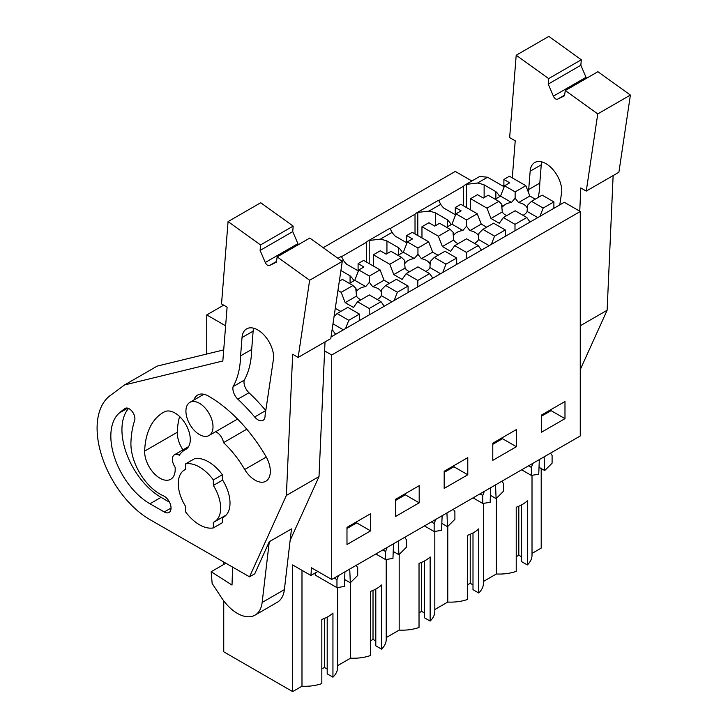 <?xml version="1.0" encoding="UTF-8"?>
<svg xmlns="http://www.w3.org/2000/svg" width="728" height="728" viewBox="0 0 728 728"><rect width="100%" height="100%" fill="white"/><g stroke="black" fill="none" stroke-linecap="round" stroke-linejoin="round"><path stroke-width="1.09" d="M331.022 336.964L564.291 202.284L580.261 211.502L331.713 355L324.615 350.905M331.713 355L331.713 579.47L580.261 435.972L580.261 211.502M532.013 553.407L541.204 548.102L541.204 468.532M323.196 247.693L455.291 171.426L471.862 180.99M438.684 200.582L463.627 186.186A15.707 9.073 60 0 1 465.137 184.876L479.725 176.458L487.578 177.232L503.894 186.65M564.983 418.655L541.377 432.286L541.377 415.133L564.983 401.501L564.983 418.655L551.096 410.637L551.096 409.518M444.18 471.244L444.18 488.397L467.785 474.774L467.785 457.621L444.18 471.244M492.783 443.188L492.783 460.342L516.389 446.719L516.389 429.556L492.783 443.188M395.586 499.299L419.192 485.676L419.192 502.83L395.586 516.461L395.586 499.299M370.588 530.885L346.983 544.517L346.983 527.363L370.588 513.731L370.588 530.885L356.711 522.868L356.711 521.749M331.713 579.47L311.511 567.804L310.901 575.475L317.845 571.462M496.378 498.343L496.378 573.983A32.642 18.846 0 0 0 516.225 571.362L516.225 507.225A32.642 18.846 180 0 0 527.336 500.809L527.336 564.946A32.642 18.846 0 0 0 532.013 555.218L532.013 475.302M527.336 564.946L521.594 561.634L521.594 504.895M521.594 556.829L518.818 555.218L516.225 556.72M496.378 573.983L483.419 581.463M434.816 609.527L447.775 602.047A32.642 18.846 0 0 0 467.622 599.417L467.622 535.289A32.642 18.846 180 0 0 478.733 528.874L478.733 593.001A32.642 18.846 0 0 0 483.419 583.283L483.419 503.357M478.733 593.001L473 589.689L473 532.951M473 584.884L470.215 583.283L467.622 584.775M386.222 637.582L399.181 630.102A32.642 18.846 0 0 0 419.028 627.472L419.028 563.345A32.642 18.846 180 0 0 430.139 556.929L430.139 621.066A32.642 18.846 0 0 0 434.816 611.338L434.816 531.422M430.139 621.066L424.397 617.754L424.397 561.006M424.397 612.94L421.621 611.338L419.028 612.83M337.619 665.638L350.577 658.158A32.642 18.846 0 0 0 370.434 655.537L370.434 591.4A32.642 18.846 180 0 0 381.536 584.984L381.536 649.121A32.642 18.846 0 0 0 386.222 639.393L386.222 559.477M381.536 649.121L375.803 645.809L375.803 589.07M375.803 640.995L373.018 639.393L370.434 640.895M223.742 600.855L223.742 651.815L292.656 691.6L301.984 686.213A32.642 18.846 0 0 0 321.831 683.592L321.831 619.455A32.642 18.846 180 0 0 332.942 613.049L332.942 677.177A32.642 18.846 0 0 0 337.619 667.458L337.619 587.532M332.942 677.177L327.2 673.864L327.2 617.126M327.2 669.059L324.424 667.458L321.831 668.95M206.743 354.026L206.743 314.924L223.669 305.15M225.625 325.816L206.743 314.924M342.051 261.252L343.507 260.415L341.432 256.502A15.707 9.073 60 0 0 340.176 257.02L337.956 258.304M341.487 256.702L366.43 242.297A15.707 9.073 60 0 1 367.94 240.986A15.707 9.073 60 0 1 369.205 240.468L380.325 239.157L392.101 232.359L390.035 228.437A15.707 9.073 60 0 0 388.77 228.965L367.94 240.986M390.081 228.638L415.024 214.241A15.707 9.073 60 0 1 416.543 212.931A15.707 9.073 60 0 1 417.799 212.412L428.919 211.102L440.704 204.295L438.629 200.382A15.707 9.073 60 0 0 437.373 200.91L416.543 212.931M465.137 184.876A15.707 9.073 60 0 1 466.402 184.348L466.402 207.498M499.69 196.615A35.59 20.548 0 0 0 495.877 191.646L484.129 184.867A35.599 20.557 0 0 0 477.523 183.037L466.402 184.348M440.704 204.295A35.599 20.557 0 0 0 443.862 208.117L455.291 214.714M451.096 224.67A35.59 20.548 0 0 0 447.274 219.701L435.535 212.922A35.599 20.557 0 0 0 428.919 211.102M392.101 232.359A35.599 20.557 0 0 0 395.268 236.172L406.697 242.77M402.493 252.734A35.59 20.548 0 0 0 398.68 247.766L386.932 240.986A35.599 20.557 0 0 0 380.325 239.157M343.507 260.415A35.599 20.557 0 0 0 346.674 264.228L358.094 270.825M353.899 280.79A35.59 20.548 0 0 0 350.077 275.821L340.913 270.525M551.096 410.637L541.377 416.252M518.818 555.218L518.818 506.224M463.627 186.186L463.627 205.897M484.129 197.579L484.129 184.867M495.877 191.646L495.877 198.817M539.33 459.605L538.738 474.246L531.358 475.402L531.358 467.403L532.96 463.281M539.02 467.276L544.699 470.552L544.125 456.829M544.699 470.552L552.097 463.181L552.097 455.428L550.495 453.153M531.358 475.402L521.658 469.806M531.358 467.403L528.592 465.802M292.656 691.6L292.656 564.937L310.901 575.475M223.742 564.464L223.742 562.007M301.984 686.213L301.984 570.315M315.233 572.972L315.233 575.093L336.964 587.642L344.353 586.477L344.936 571.835M213.004 426.754A19.146 11.057 60 0 1 209.036 435.517A19.146 11.057 60 0 1 194.285 430.394A19.146 11.057 60 0 1 185.922 411.12A19.146 11.057 60 0 1 189.89 402.356A19.146 11.057 60 0 1 204.641 407.489A19.146 11.057 60 0 1 213.004 426.754M213.35 485.458A29.948 17.29 60 0 1 214.432 521.83A29.948 17.29 60 0 1 213.35 522.376L213.35 527.909A35.344 20.411 -120 0 1 185.576 511.875L185.576 506.342A29.948 17.29 60 0 1 178.287 483.674A29.948 17.29 60 0 1 184.493 469.97A29.948 17.29 60 0 1 185.576 469.424L185.576 463.882A35.344 20.411 -120 0 1 213.35 479.916L213.35 485.458L222.377 480.243L222.377 474.711A35.344 20.411 -120 0 0 194.603 458.676L185.576 463.882M350.577 658.158L350.577 582.518M356.101 565.383L357.703 567.667L357.703 575.411L350.314 582.791L349.731 569.069M344.626 579.506L350.314 582.791M334.197 578.032L336.964 579.634L336.964 587.642M336.964 579.634L338.566 575.511M356.711 522.868L346.983 528.483M324.424 667.458L324.424 618.454M222.377 517.253L222.377 522.704L213.35 527.909M222.377 474.711L213.35 479.916M447.274 226.872L447.274 219.701M435.535 212.922L435.535 225.635M417.799 235.554L417.799 212.412M415.024 214.241L415.024 233.952M447.775 602.047L447.775 526.408M470.215 583.283L470.215 534.279M516.389 446.719L502.502 438.702L502.502 437.574M502.502 438.702L492.783 444.308M501.901 481.217L503.494 483.492L503.494 491.236L496.105 498.616L495.531 484.894M490.426 495.331L496.105 498.616M490.727 487.66L490.144 502.302L482.764 503.467L473.064 497.861M479.998 493.857L482.764 495.459L482.764 503.467M482.764 495.459L484.357 491.336M398.68 254.936L398.68 247.766M386.932 240.986L386.932 253.699M369.205 263.609L369.205 240.468M366.43 242.297L366.43 262.007M399.181 630.102L399.181 554.463M421.621 611.338L421.621 562.344M467.785 474.774L453.908 466.757L453.908 465.638M453.908 466.757L444.18 472.372M453.298 509.272L454.9 511.547L454.9 519.301L447.511 526.672L446.928 512.949M441.823 523.396L447.511 526.672M442.133 515.724L441.55 530.366L434.161 531.522L424.46 525.916M431.395 521.921L434.161 523.514L434.161 531.522M434.161 523.514L435.763 519.401M350.077 282.992L350.077 275.821M373.018 639.393L373.018 590.399M419.192 502.83L405.305 494.812L405.305 493.693M405.305 494.812L395.586 500.427M404.704 537.328L406.297 539.603L406.297 547.356L398.908 554.727L398.334 541.004M393.229 551.451L398.908 554.727M393.529 543.78L392.947 558.422L385.567 559.577L375.866 553.981M382.801 549.977L385.567 551.578L385.567 559.577M385.567 551.578L387.159 547.456M535.253 199.154L529.857 196.032L525.844 185.704L509.445 176.231L503.894 179.443L509.718 182.81L504.568 185.786L500.555 196.114L511.484 202.42A12.922 7.462 0 0 0 505.45 204.386A12.922 7.462 0 0 0 502.584 206.898L501.674 204.213L498.789 201.328L486.968 208.153L470.57 198.68L470.57 209.901M500.555 196.114L495.158 199.226M511.484 202.42L515.142 198.189L515.142 191.883L504.568 185.786M498.789 201.328L488.215 195.222L483.337 198.034L477.504 194.667L470.57 198.68M523.013 215.315A12.922 7.462 0 0 0 523.714 214.933A12.922 7.462 0 0 0 527.127 211.448L537.774 217.599M501.665 205.078L502.284 211.948A12.922 7.462 0 0 0 506.761 215.597M515.142 198.189L518.545 202.566A12.922 7.462 0 0 1 526.881 207.371L527.491 205.323L527.127 211.448M529.857 196.032L518.545 202.566M525.844 185.704L515.142 191.883M503.894 187.524L503.894 179.443M502.284 211.948L490.981 218.482L486.968 208.153M490.981 218.482L499.308 223.287L503.321 217.59L515.142 210.765L526.817 217.508L530.03 222.067M531.486 201.328L543.17 208.072L553.881 201.883L542.196 195.14L531.486 201.328L527.491 205.323M543.17 208.072L539.958 216.334M553.881 201.883L553.881 208.299M503.321 217.59L514.996 224.333L514.996 230.749M514.996 224.333L526.817 217.508M486.659 227.209L481.254 224.088L477.25 213.759L460.842 204.295L455.291 207.498L461.124 210.865L455.965 213.841L451.961 224.169L462.881 230.476A12.922 7.462 0 0 0 456.847 232.441A12.922 7.462 0 0 0 453.981 234.962L453.08 232.268L450.195 229.384L438.374 236.209L421.967 226.736L421.967 237.956M451.961 224.169L446.564 227.291M462.881 230.476L466.539 226.244L466.539 219.947L455.965 213.841M450.195 229.384L439.621 223.278L434.743 226.099L428.91 222.732L421.967 226.736M474.419 243.37A12.922 7.462 0 0 0 475.12 242.997A12.922 7.462 0 0 0 478.524 239.512L489.17 245.654M453.062 233.133L453.69 240.013A12.922 7.462 0 0 0 458.167 243.653M466.539 226.244L469.951 230.621A12.922 7.462 0 0 1 478.278 235.435L478.887 233.379L478.524 239.512M481.254 224.088L469.951 230.621M477.25 213.759L466.539 219.947M455.291 215.579L455.291 207.498M453.69 240.013L442.378 246.537L438.374 236.209M442.378 246.537L450.714 251.351L454.718 245.645L466.539 238.82L478.223 245.564L481.426 250.132M482.892 229.384L494.567 236.127L505.278 229.948L493.593 223.196L482.892 229.384L478.887 233.379M494.567 236.127L491.364 244.39M505.278 229.948L505.278 236.354M454.718 245.645L466.402 252.389L466.402 258.804M466.402 252.389L478.223 245.564M438.056 255.264L432.659 252.152L428.656 241.814L412.248 232.35L406.697 235.554L412.53 238.921L407.371 241.896L403.358 252.234L414.287 258.54A12.922 7.462 0 0 0 408.253 260.506A12.922 7.462 0 0 0 405.387 263.017L404.477 260.324L401.592 257.439L389.771 264.264L373.373 254.791L373.373 266.02M403.358 252.234L397.961 255.346M414.287 258.54L417.945 254.309L417.945 248.002L407.371 241.896M401.592 257.439L391.018 251.333L386.14 254.154L380.316 250.787L373.373 254.791M425.816 271.426A12.922 7.462 0 0 0 426.517 271.053A12.922 7.462 0 0 0 429.93 267.567L440.577 273.71M404.468 261.188L405.087 268.068A12.922 7.462 0 0 0 409.564 271.717M417.945 254.309L421.348 258.677A12.922 7.462 0 0 1 429.684 263.49L430.294 261.434L429.93 267.567M432.659 252.152L421.348 258.677M428.656 241.814L417.945 248.002M406.697 243.643L406.697 235.554M405.087 268.068L393.784 274.593L389.771 264.264M393.784 274.593L402.111 279.406L406.124 273.701L417.945 266.876L429.62 273.619L432.832 278.187M434.288 257.439L445.973 264.182L456.684 258.003L444.999 251.26L434.288 257.439L430.294 261.434M445.973 264.182L442.761 272.454M456.684 258.003L456.684 264.419M406.124 273.701L417.799 280.444L417.799 286.859M417.799 280.444L429.62 273.619M389.462 283.319L384.066 280.207L380.052 269.879L363.654 260.406L358.094 263.609L363.927 266.976L358.767 269.961L354.764 280.289L365.684 286.595A12.922 7.462 0 0 0 359.65 288.561A12.922 7.462 0 0 0 356.784 291.073L355.883 288.388L352.998 285.494L341.177 292.319L337.947 290.463M354.764 280.289L349.367 283.401M365.684 286.595L369.342 282.364L369.342 276.058L358.767 269.961M352.998 285.494L342.424 279.397L339.33 281.181M377.222 299.49A12.922 7.462 0 0 0 377.923 299.108A12.922 7.462 0 0 0 381.326 295.623L391.973 301.774M355.865 289.244L356.493 296.123A12.922 7.462 0 0 0 360.97 299.772M369.342 282.364L372.754 286.741A12.922 7.462 0 0 1 381.081 291.546L381.69 289.498L381.326 295.623M384.066 280.207L372.754 286.741M380.052 269.879L369.342 276.058M358.094 271.699L358.094 263.609M356.493 296.123L345.181 302.657L341.177 292.319M345.181 302.657L353.517 307.462L357.521 301.765L369.342 294.94L381.026 301.683L384.229 306.242M385.694 285.494L397.37 292.246L408.08 286.059L396.396 279.315L385.694 285.494L381.69 289.498M397.37 292.246L394.166 300.509M408.08 286.059L408.08 292.474M357.521 301.765L369.205 308.508L369.205 314.924M369.205 308.508L381.026 301.683M340.859 311.384L335.28 308.372M332.978 323.824L343.379 329.829M332.123 329.566L335.635 334.298M337.091 313.559L348.776 320.302L359.486 314.114L347.802 307.371L337.091 313.559L334.052 316.598M348.776 320.302L345.563 328.565M359.486 314.114L359.486 320.529M586.268 191.082L597.761 113.905L630.393 95.068L618.9 172.245L586.268 191.082L580.789 187.924L579.752 211.211M586.54 78.278A3.931 2.266 60 0 1 586.022 77.314L553.389 96.151A3.931 2.266 60 0 0 557.593 99.172L564.5 95.805L565.283 90.554L597.761 113.905M553.389 96.151L548.23 84.093L548.666 78.597L516.197 55.237L509.645 137.574L515.224 140.795L512.285 177.869M559.777 204.896L561.779 191.473A22.404 12.94 60 0 0 552.161 168.696A22.404 12.94 60 0 0 534.734 162.517A22.404 12.94 60 0 0 530.157 171.217L528.692 189.526A102.33 59.086 60 0 1 528.574 192.72M502.466 185.831L503.894 185.485M586.022 77.314L580.862 65.256L581.299 59.76L548.821 36.4L516.197 55.237M581.299 59.76L548.666 78.597M580.862 65.256L548.23 84.093M630.393 95.068L597.915 71.708L565.283 90.554M613.131 175.575L607.125 310.255L580.261 325.771M607.125 310.255L580.261 369.615M530.157 171.217L541.259 164.801A22.404 12.94 60 0 1 541.759 161.862M541.259 164.801L539.803 183.11L528.692 189.526M539.803 183.11A102.33 59.086 60 0 1 538.283 197.397M286.377 495.44L249.54 576.822L149.995 519.655A74.62 43.079 60 0 1 101.829 456.137A74.62 43.079 60 0 1 110.192 395.577L124.579 384.939L222.832 360.988L227.109 307.134L221.53 303.913L228.073 221.585L260.551 244.936L260.114 250.441L265.274 262.49A3.931 2.266 60 0 0 269.478 265.52L276.385 262.144L277.168 256.893L309.637 280.253L298.152 357.43L292.674 354.263L286.377 495.44L319.01 476.603L290.144 540.367M222.377 479.716A30.44 17.572 60 0 1 223.705 517.044A30.44 17.572 60 0 1 222.377 517.69M185.531 449.54A47.129 27.209 60 0 0 184.921 449.877A47.129 27.209 60 0 0 179.306 455.255A9.819 5.669 60 0 0 174.438 454.791A9.819 5.669 60 0 0 175.084 467.167A21.603 12.467 60 0 1 170.725 479.261A21.603 12.467 60 0 1 153.817 473.191A21.603 12.467 60 0 1 144.663 451.078A90.327 52.152 60 0 1 163.327 412.458A90.327 52.152 60 0 1 164.492 411.821A21.603 12.467 60 0 1 185.949 424.688A21.603 12.467 60 0 1 185.813 449.385A21.603 12.467 60 0 1 185.531 449.54L186.086 449.221M215.561 431.759A9.819 5.669 60 0 1 223.523 442.642A72.654 41.951 60 0 1 244.699 469.515L266.284 457.048M193.921 400.036A21.603 12.467 60 0 1 197.688 395.031A21.603 12.467 60 0 1 208.49 396.105A115.843 66.885 60 0 1 265.72 456.056A21.603 12.467 60 0 1 265.847 481.226A21.603 12.467 60 0 1 244.699 469.515M163.409 495.823A9.628 5.56 60 0 1 170.352 504.195A9.628 5.56 60 0 1 169.042 512.448A9.628 5.56 60 0 1 164.246 511.975L149.959 503.776A55.173 31.859 60 0 1 114.76 458.085A55.173 31.859 60 0 1 119.246 413.04A174.229 100.591 60 0 1 124.979 408.526A8.063 4.65 60 0 1 125.171 408.399A8.063 4.65 60 0 1 132.178 411.484A8.063 4.65 60 0 1 134.625 420.529A109.81 63.4 60 0 0 130.931 442.56A41.014 23.678 60 0 0 163.409 495.823M240.577 355.874L242.033 337.555A22.404 12.94 60 0 1 246.61 328.865A22.404 12.94 60 0 1 264.046 335.035A22.404 12.94 60 0 1 273.655 357.812L265.074 415.379A10.028 5.788 60 0 1 263.008 420.347A10.028 5.788 60 0 1 254.673 416.98A137.283 79.261 60 0 0 237.856 399.162A10.028 5.788 60 0 1 233.096 386.604L244.208 380.189A102.33 59.086 60 0 0 251.688 349.458L240.577 355.874A102.33 59.086 60 0 1 233.096 386.604M269.278 541.723L262.153 602.466L284.375 589.635L291.491 528.901L269.278 541.723L254.745 573.819L249.54 576.822M223.714 349.895L157.212 366.102L124.579 384.939M298.416 244.626A3.931 2.266 60 0 1 297.907 243.653L292.738 231.604L293.175 226.099L260.706 202.748L228.073 221.585M293.175 226.099L260.551 244.936M292.738 231.604L260.114 250.441M298.152 357.43L330.785 338.584L342.269 261.407L309.8 238.056L277.168 256.893M342.269 261.407L309.637 280.253M325.016 341.914L319.01 476.603M182.946 449.877A21.603 12.467 60 0 1 177.295 432.241A90.327 52.152 60 0 1 179.598 416.507M223.523 442.642L246.801 429.202M149.959 503.767L161.07 497.351A55.173 31.859 60 0 1 126.563 453.662A55.173 31.859 60 0 1 128.537 408.463M161.07 497.361L169.524 502.22M237.856 399.162L248.967 392.747A137.283 79.261 60 0 1 265.775 410.565A10.028 5.788 60 0 0 265.793 410.583M242.033 337.555L253.144 331.149A22.404 12.94 60 0 1 253.644 328.21M253.135 331.14L251.688 349.458M248.967 392.747A10.028 5.788 60 0 1 244.208 380.189M284.375 589.635A35.344 20.411 60 0 1 277.25 602.302L255.037 615.133A35.344 20.411 60 0 1 221.549 597.743L212.148 583.447L211.175 571.717L232.014 585.075L232.605 567.103M262.153 602.466A35.344 20.411 60 0 1 255.037 615.133M225.871 563.235L211.175 571.717M477.523 183.037L487.578 177.232M557.593 99.172L564.61 95.122M297.907 243.653L265.274 262.49M269.478 265.52L276.485 261.47M144.663 451.078L177.295 432.241M119.246 413.04L127.7 408.162M171.044 508.062L164.246 511.975M254.664 416.98L265.775 410.565M209.036 435.517L237.565 419.046M189.89 402.356L203.904 394.267M184.493 469.97L185.576 469.342M214.432 521.83L226.181 515.051M174.438 454.791L188.57 446.628M184.921 449.877L186.295 449.085"/></g></svg>
